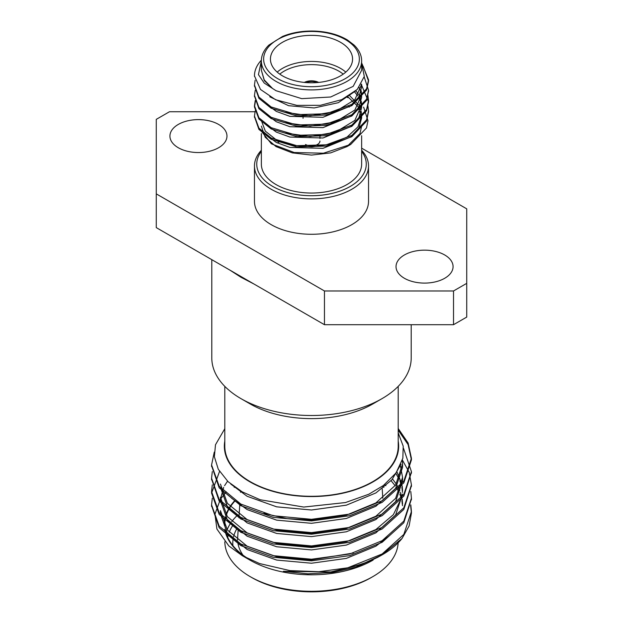 <?xml version="1.0" encoding="UTF-8"?>
<svg xmlns="http://www.w3.org/2000/svg" width="623" height="623" viewBox="0 0 623 623"><rect width="100%" height="100%" fill="white"/><g stroke="black" fill="none" stroke-linecap="round" stroke-linejoin="round"><path stroke-width="0.93" d="M253.522 283.753A2.282 1.082 -67.6 0 1 253.522 283.776L240.992 277.274L230.393 270.429A2.282 1.519 128.9 0 0 230.393 270.398M255.009 111.735L169.487 111.735L156.272 119.359L156.272 227.613L324.458 324.708L324.458 290.972L453.513 290.972L453.513 324.708L324.458 324.708M261.356 151.397A54.754 31.609 0 0 0 272.781 186.448A54.754 31.609 0 0 0 342.393 190.202A54.754 31.609 0 0 0 361.644 151.397M361.644 150.268A57.036 32.933 180 0 1 368.536 165.959A57.036 32.933 180 0 1 333.328 196.385A57.036 32.933 180 0 1 271.169 189.244A57.036 32.933 180 0 1 254.464 165.959A57.036 32.933 180 0 1 261.356 150.268M305.877 82.563A9.812 5.662 180 0 1 317.123 82.563M305.535 144.489A8.442 4.875 0 0 0 314.732 145.541A8.442 4.875 0 0 0 319.942 141.039M318.369 82.454A10.723 6.191 0 0 0 304.631 82.454M318.68 82.423A10.723 6.191 0 0 0 304.32 82.423M343.218 74.137A38.782 22.389 0 0 0 279.782 74.137M277.204 72.112A41.063 23.713 180 0 1 345.796 72.112M282.46 75.842A41.063 23.713 0 0 0 327.215 80.982A41.063 23.713 0 0 0 352.563 59.076A41.063 23.713 0 0 0 311.5 35.363A41.063 23.713 0 0 0 270.437 59.076A41.063 23.713 0 0 0 282.46 75.842M361.986 63.678L368.536 79.814L366.597 88.762L351.831 104.391L326.265 113.775L296.735 114.64L271.169 106.977L258.919 97.079L254.464 85.008L255.142 80.196M364.206 76.917L368.536 90.187L366.597 99.112L351.831 114.741L326.265 124.125L296.735 124.989L271.169 117.326L258.919 107.421L254.464 95.342L255.251 90.171M367.897 95.342L368.536 100.521L366.597 109.461L351.831 125.091L326.265 134.475L296.735 135.339L271.169 127.676L258.927 117.786L254.464 105.708L255.251 100.521M367.897 105.692L368.536 110.871L366.597 119.811L351.831 135.44L326.265 144.824L296.735 145.681L271.169 138.026L258.919 128.12L254.464 116.042L255.251 110.871M361.644 60.937A50.144 28.946 180 0 1 330.688 87.687A50.144 28.946 180 0 1 276.044 81.411A50.144 28.946 180 0 1 261.356 60.937C261.356 55.33 263.848 50.058 268.817 45.136L282.499 36.477C292.592 32.341 303.79 30.566 316.095 31.15C328.36 31.898 338.795 34.841 347.4 39.965L354.105 45.066C359.128 50.004 361.644 55.299 361.644 60.937L361.644 70.267L353.186 86.348L330.688 97.001L301.719 98.644L276.051 90.717L272.57 88.489L264.292 80.554L261.364 70.251L264.245 79.931L272.57 88.489L264.199 83.038L258.436 74.635L261.356 60.89M355.982 90.685L338.289 102.702L314.194 107.95L288.62 105.7L269.751 96.775M361.418 84.082L361.589 85.6M284.571 112.249L310.316 115.847L335.618 111.447L354.876 99.664L361.636 84.315L361.636 86.924L358.949 96.799L350.944 105.863L323.018 117.28L289.897 116.361L276.3 111.392L266.589 104.181M359.012 87.477L360.499 90.779M360.912 92.087L361.589 95.965M361.231 90.794L361.636 97.274L358.949 107.148L350.944 116.213L323.018 127.629L289.897 126.71L276.3 121.742L266.582 114.523M354.596 91.916L357.867 95.942M358.684 97.25L360.499 101.136M360.919 102.437L361.636 107.623L358.949 117.498L350.951 126.562L323.01 137.987L289.897 137.06L276.293 132.092L266.589 124.873M347.72 96.682L357.945 106.408L361.636 117.973L358.949 127.847L350.944 136.912L323.018 148.329L289.89 147.41L276.293 142.441L266.582 135.222M363.622 107.133L367.991 120.73L366.472 127.972L350.733 144.427L323.423 153.219L294.165 152.503L271.363 143.812L259.48 128.829M361.636 94.665L354.861 110.037L335.571 121.82L310.231 126.204L284.477 122.575M355.904 90.756L358.684 94.641M359.393 95.958L360.912 99.836M361.231 101.144L361.636 105.022L354.845 120.403L335.524 132.193L310.161 136.562L284.399 132.901M348.935 94.898L358.684 104.999M359.393 106.307L360.912 110.201M361.231 111.501L361.636 115.372L357.976 126.835L347.112 137.021L330.712 144.045L311.959 146.864L292.397 145.361L276.199 139.793L265.328 131.142L261.364 120.551M361.636 126.158L359.993 133.501L361.628 126.158M254.472 76.388A57.036 32.933 180 0 1 254.464 75.881L260.507 89.463L275.6 99.742L296.86 105.365L320.331 105.326L341.747 99.649L357.291 89.401L364.284 76.434L361.644 63.063M363.287 66.544L368.536 81.099L366.597 90.023L351.831 105.645L326.265 115.029L296.735 115.894L271.169 108.231L258.919 98.333L254.472 85.631M368.528 90.802L366.597 100.373L351.831 115.995L326.265 125.379L296.735 126.243L271.169 118.58L258.919 108.69L254.472 95.981M361.083 84.627L361.55 85.141M361.636 85.234L368.536 101.783L366.597 110.723L351.831 126.344L326.265 135.728L296.735 136.593L271.169 128.93L258.919 119.032L254.464 106.946L255.453 101.144M368.528 111.501L366.597 121.072L351.831 136.694L326.265 146.078L296.735 146.942L271.169 139.279L258.919 129.389L254.472 116.672M347.907 97.702L346.988 97.087M349.293 107.101L348.249 106.44M254.464 75.905L254.464 75.881A57.036 32.933 180 0 1 261.372 60.174M261.364 126.134L265.18 137.216L276.051 146.6L292.312 152.884L311.5 155.08L330.681 152.876L346.956 146.607L359.993 133.501M361.644 135.713L361.644 164.098A50.144 28.946 180 0 1 330.688 190.84A50.144 28.946 180 0 1 276.044 184.572A50.144 28.946 180 0 1 261.356 164.098L261.356 133.61M277.274 142.94A50.144 28.946 180 0 1 279.634 141.748M299.095 136.048A50.144 28.946 180 0 1 301.143 135.775M319.942 135.565A50.144 28.946 180 0 1 321.079 135.682M254.464 165.959L254.464 201.354A57.036 32.933 0 0 0 271.169 224.638A57.036 32.933 0 0 0 333.328 231.779A57.036 32.933 0 0 0 368.536 201.354L368.536 165.959M453.513 324.708L466.728 317.084L466.728 208.837L361.644 148.165M178.279 147.729A28.518 16.463 0 0 0 209.359 151.296A28.518 16.463 0 0 0 226.967 136.087A28.518 16.463 0 0 0 198.449 119.616A28.518 16.463 0 0 0 169.931 136.087A28.518 16.463 0 0 0 178.279 147.729M404.389 278.271A28.518 16.463 0 0 0 435.469 281.837A28.518 16.463 0 0 0 453.069 266.628A28.518 16.463 0 0 0 424.551 250.158A28.518 16.463 0 0 0 396.033 266.628A28.518 16.463 0 0 0 404.389 278.271M453.513 290.972L466.728 283.348M156.272 193.87L324.458 290.972M242.97 555.148A73.896 42.66 180 0 1 238.017 543.684M237.62 540.055A73.896 42.66 180 0 1 237.659 537.602L238.118 530.453M236.545 529.239A78.708 45.44 0 0 0 233.578 536.699M233.033 539.526A78.708 45.44 0 0 0 232.909 545.616M372.803 576.641L371.191 577.576A84.417 48.734 180 0 1 251.809 577.576L250.197 576.641A86.698 50.05 0 0 0 372.803 576.641A86.698 50.05 0 0 0 398.152 542.789M227.691 537.291A84.417 48.734 180 0 1 228.392 534.573M229.217 532.229A84.417 48.734 180 0 1 232.589 525.796M398.167 542.61A86.698 50.05 0 0 0 398.198 541.309M237.324 515.346A86.698 50.05 0 0 0 231.74 521.638M230.393 523.569A86.698 50.05 0 0 0 227.161 529.659M226.351 531.84A86.698 50.05 0 0 0 226.032 532.867M224.81 541.808A86.698 50.05 0 0 0 250.197 576.641L251.809 577.576M249.184 559.283A86.698 50.05 180 0 1 225.417 530.414M224.856 526.162A86.698 50.05 180 0 1 224.802 524.488A86.698 50.05 180 0 1 225.658 517.487M226.32 515.166A86.698 50.05 180 0 1 235.206 500.713M246.241 557.834A87.15 50.315 180 0 1 224.747 529.309M224.358 525.29A87.15 50.315 180 0 1 225.324 516.965M226.009 514.707A87.15 50.315 180 0 1 234.497 500.923M373.13 560.061A87.15 50.315 180 0 1 249.878 560.061L242.183 555.623M378.114 557.141L355.99 567.164L332.752 572.412L307.918 573.822L283.348 571.291L330.844 571.953L360.561 564.866L382.164 554.852A99.929 57.69 0 0 1 347.751 567.818L318.844 571.712L289.952 570.606L259.55 563.55L242.238 555.654L228.859 545.958L216.913 529.036L214.935 514.185L220.441 499.187M220.495 499.101L226.289 491.835M386.058 551.472L378.877 556.658M381.424 555.272L402.069 538.436L409.109 525.944L411.429 513.126L410.643 505.666M382.164 554.852A99.929 57.69 0 0 0 402.069 538.436M211.586 505.666L219.179 527.72L240.844 545.608L273.256 557.281L311.5 560.84L349.744 555.615L382.156 542.283L403.813 522.744L411.421 499.015M219.537 471.447L211.571 493.159L219.179 514.419L240.844 532.299L273.256 543.972L311.5 547.539L349.744 542.314L382.156 528.974L403.821 509.427L411.421 485.706M211.586 479.056L219.179 501.11L240.844 518.998L273.256 530.671L311.5 534.23L349.744 529.005L382.156 515.665L403.813 496.126L411.421 472.405M211.586 465.747L219.179 487.801L240.844 505.689L273.256 517.363L311.5 520.921L349.744 515.704L382.156 502.364L403.821 482.817L411.429 459.883L408.12 444.635L398.198 430.104M351.029 567.039L353.311 566.323M385.917 485.706L384.586 484.593M389.102 536.006L375.887 546.169L346.349 558.395L311.5 563.231L276.651 560.061L247.113 549.494L227.372 533.272L220.441 513.983L220.441 510.658L227.372 529.947L247.113 546.169L276.651 556.728L311.5 559.898L353.311 553.022M402.559 504.007L402.178 499.015M401.882 497.349L400.464 492.365M399.818 490.698L397.318 485.706M396.29 484.048L392.568 479.056M402.559 494.023L395.628 514.972L375.887 532.86L346.349 545.086L311.5 549.922L276.651 546.753L247.113 536.185L227.372 519.964L220.441 500.674L220.441 497.349L227.372 516.638L247.113 532.86L276.651 543.427L311.5 546.597L346.349 541.761L375.887 529.534L393.378 514.66L401.936 497.068M402.559 490.698L402.178 485.706M401.882 484.048L396.906 471.72M220.441 484.048L227.372 503.329L247.113 519.559L276.651 530.118L311.5 533.288L346.349 528.46L375.887 516.226L395.628 498.345L402.559 477.389L400.394 465.56M263.864 513.391L286.946 518.609L311.5 519.987L346.349 515.151L375.887 502.925L395.628 485.037L402.559 464.088L402.333 460.296M224.802 428.694L215.488 444.76L214.374 456.729L218.291 469.275L228.104 481.711L242.254 491.866L260.219 499.755L303.759 507.06L345.485 502.551L368.769 494.249L383.34 485.535L396.026 472.974L402.847 458.255L403.206 446.169L398.198 432.845M347.751 567.818L382.156 553.972L403.821 534.425L411.429 511.514L410.806 504.864M212.287 498.205L211.571 504.871L219.187 526.116L240.844 543.988L273.256 555.669L311.5 559.228L349.744 554.003L382.156 540.663L403.813 521.124L411.429 498.221L410.806 491.555M212.287 484.904L211.571 491.555L219.179 512.799L240.844 530.687L273.256 542.36L311.5 545.919L349.744 540.694L382.156 527.362L403.821 507.807L411.429 484.889L409.186 472.312L402.411 460.039M212.287 471.595L211.571 478.262L219.187 499.506L240.844 517.378L273.256 529.052L311.5 532.618L349.744 527.393L382.156 514.053L403.821 494.514L411.429 471.595L403.463 448.171M214.257 452.15L211.571 464.945L219.179 486.189L240.844 504.077L273.256 515.751L311.5 519.309L349.744 514.084L382.156 500.744L403.821 481.197L411.429 458.279L408.12 443.023L398.198 428.492M383.908 487.373L382.413 486.22M234.614 487.022L234.217 487.373M402.513 505.666L401.882 500.674M401.492 499.015L399.818 494.023M399.078 492.365L396.29 487.373M395.153 485.706L391.096 480.722M227.535 481.174L224.545 485.706M223.665 487.373L220.495 499.015M402.513 492.365L401.882 487.373M401.492 485.706L399.818 480.722M399.078 479.056L395.784 473.309M220.441 487.373L227.372 506.655L247.113 522.884L276.651 533.444L311.5 536.613L346.349 531.785L375.887 519.559L395.628 501.671L402.559 480.722L402.559 477.389M231.608 498.229L247.113 509.575L276.651 520.143L311.5 523.312L346.349 518.476L375.887 506.25L395.628 488.362L402.559 467.414L402.559 464.088M230.767 484.048L247.113 496.274L276.651 506.834L311.5 510.003L346.349 505.175L375.887 492.941L391.96 479.749L401.01 464.143M224.802 441.107A87.15 50.315 0 0 0 311.5 496.562A87.15 50.315 0 0 0 398.198 441.107M398.198 386.377L398.198 446.247A86.698 50.05 180 0 1 311.5 496.297A86.698 50.05 180 0 1 224.802 446.247L224.802 386.377M382 398.65L372.803 403.961A86.698 50.05 180 0 1 250.197 403.961L241 398.65A99.703 57.557 0 0 0 382 398.65A99.703 57.557 0 0 0 411.203 357.952L411.203 324.708M211.797 259.666L211.797 357.952A99.703 57.557 0 0 0 241 398.65L250.197 403.961M277.656 78.615A47.862 27.63 0 0 0 357.727 66.225A47.862 27.63 0 0 0 299.11 32.388A47.862 27.63 0 0 0 277.656 78.615M319.942 138.438L319.942 135.409M319.942 125.48L319.942 125.059M319.942 115.13L319.942 114.71M303.058 136.398L303.058 135.9M303.058 126.041L303.058 125.55M303.058 118.3L303.058 115.2M361.636 105.022L361.636 107.623M361.636 115.372L361.636 117.973M261.356 70.251L261.356 60.937M368.536 112.132L368.536 110.871M368.536 101.783L368.536 100.521M368.536 91.433L368.536 90.171M368.536 81.083L368.536 79.83M254.464 117.303L254.464 116.049M254.464 106.954L254.464 105.7M254.464 96.604L254.464 95.35M254.464 86.254L254.464 85.001M346.956 146.607L350.733 144.427M240.649 490.947L240.564 492.279M239.746 505.019L238.928 517.744M382.203 488.689L382.81 498.205M224.802 524.488L224.802 526.077M211.571 464.937L211.571 466.557M211.571 478.246L211.571 479.866M211.571 491.555L211.571 493.167M211.571 504.864L211.571 506.476M411.429 458.294L411.429 459.906M411.429 471.595L411.429 473.207M411.429 484.904L411.429 486.516M411.429 498.205L411.429 499.817M411.429 511.514L411.429 513.126"/></g></svg>
